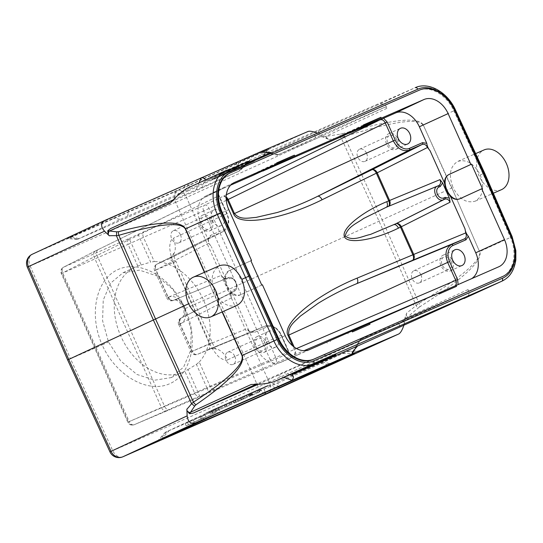 <?xml version="1.0" encoding="UTF-8"?>
<svg xmlns="http://www.w3.org/2000/svg" width="543" height="543" viewBox="0 0 543 543"><rect width="100%" height="100%" fill="white"/><g stroke="black" fill="none" stroke-linecap="round" stroke-linejoin="round"><path stroke-width="0.41" stroke-dasharray="2.71 2.04" d="M185.136 423.567L204.908 414.648L185.136 423.567L186.14 425.821L188.482 424.748L187.471 422.495M277.968 382.937L348.165 351.036L272.464 383.853L204.663 413.983L165.174 432.377L277.968 382.937L278.769 386.365M267.679 386.08L208.376 412.524L262.656 388.442L267.679 386.08L267.475 385.632L206.007 413.006L267.475 385.632M212.082 411.506L199.79 417.153L215.408 410.087L212.082 411.506L213.087 413.759L215.428 412.687L214.424 410.433M217.58 410.42L226.906 406.293L210.623 413.644L217.58 410.42L216.576 408.173L214.634 409.028L215.639 411.282M214.634 409.028L209.612 411.397L218.938 407.264L219.949 409.517M218.938 407.264L220.879 406.402L221.89 408.655M215.367 408.736L216.379 410.983M211.431 410.589L212.435 412.843M209.612 411.397L210.623 413.644M220.879 406.402L225.902 404.04L220.139 406.7L221.15 408.954M220.139 406.7L216.576 408.173M224.089 404.847L225.094 407.094M225.902 404.04L226.906 406.293M227.096 406.347L232.119 403.985L227.096 406.347L226.092 404.101L231.114 401.732L232.119 403.985M231.114 401.732L224.198 404.935L225.202 407.189M224.198 404.935L226.092 404.101M229.221 402.573L230.225 404.82M235.397 399.933L240.142 397.795L235.397 399.933L236.368 402.227L241.146 400.042L236.307 402.187L235.418 399.933M240.142 397.795L241.146 400.042M235.295 399.94L236.307 402.187M235.363 399.974L236.368 402.227M236.253 402.193L247.336 397.245L233.952 403.171L236.253 402.193L235.099 399.967L236.11 402.22M235.099 399.967L232.947 400.924L233.775 400.693L234.786 402.947M233.775 400.693L235.818 399.791L236.823 402.037M232.947 400.924L233.952 403.171M235.818 399.791L246.332 394.992L241.228 397.293L242.232 399.546M241.228 397.293L235.248 399.947M244.323 395.888L245.327 398.134M246.332 394.992L247.336 397.245M251.585 395.487L259.33 391.978A49.997 0.421 -24.1 0 1 259.758 391.768A118.279 0.998 -24.1 0 1 258.183 392.487L250.947 395.664A51.015 0.428 -24.1 0 1 249.142 396.499L251.728 395.406A41.906 0.353 -24.1 0 1 251.585 395.487L250.581 393.234A41.906 0.353 155.9 0 0 250.717 393.159L251.531 392.691L252.536 394.937M259.758 391.768L258.746 389.514A49.997 0.421 155.9 0 0 258.325 389.731L257.206 390.315L258.217 392.569M257.206 390.315L259.147 389.453L260.158 391.707M251.531 392.691L248.137 394.245A51.015 0.428 155.9 0 0 249.936 393.417L257.178 390.234L258.183 392.487M257.178 390.234A118.279 0.998 155.9 0 0 258.746 389.514M251.063 393.037L252.067 395.29M248.782 394.048L249.787 396.302M249.936 393.417L250.947 395.664M248.137 394.245L249.142 396.492M242.667 396.757L243.671 399.003M240.759 397.598L241.771 399.852M249.705 393.499L250.71 395.752M259.147 389.453L250.581 393.234M258.448 389.63L259.452 391.876M260.375 388.774L261.387 391.021M222.114 311.94L213.236 292.446L188.692 303.741M459.86 198.786L482.394 188.482M420.995 274.907A6.659 4.812 -114.6 0 1 419.359 282.889A6.659 4.812 -114.6 0 1 412.212 278.837A6.659 4.812 -114.6 0 1 413.814 270.787A6.659 4.812 -114.6 0 1 420.995 274.907M451.036 261.149A6.659 4.812 65.4 0 0 443.855 257.022A6.659 4.812 65.4 0 0 442.253 265.079A6.659 4.812 65.4 0 0 449.4 269.131A6.659 4.812 65.4 0 0 451.036 261.149M452.346 260.579A8.627 6.238 -114.6 0 1 450.222 270.923A8.627 6.238 -114.6 0 1 440.957 265.676A8.627 6.238 -114.6 0 1 443.034 255.23A8.627 6.238 -114.6 0 1 452.346 260.579M351.952 331.04L326.784 342.199L351.986 331.115M369.993 324.225L352.353 331.943M438.5 293.159L413.325 304.318L438.534 293.234M456.534 286.344L438.9 294.062M471.657 278.647A22.188 16.039 -114.6 0 1 470.143 279.455A22.188 16.039 -114.6 0 1 470.095 279.475L423.771 299.75M234.841 356.384A6.659 4.812 -114.6 0 1 233.198 364.367A6.659 4.812 -114.6 0 1 226.058 360.314A6.659 4.812 -114.6 0 1 227.66 352.258A6.659 4.812 -114.6 0 1 234.841 356.384M264.882 342.626A6.659 4.812 65.4 0 0 257.701 338.499A6.659 4.812 65.4 0 0 256.099 346.556A6.659 4.812 65.4 0 0 263.246 350.608A6.659 4.812 65.4 0 0 264.882 342.626M266.185 342.049A8.627 6.238 -114.6 0 1 264.068 352.4A8.627 6.238 -114.6 0 1 254.803 347.153A8.627 6.238 -114.6 0 1 256.88 336.708A8.627 6.238 -114.6 0 1 266.185 342.049M277.955 336.66A8.627 6.238 65.4 0 0 268.649 331.318A8.627 6.238 65.4 0 0 266.572 341.764A8.627 6.238 65.4 0 0 275.837 347.011A8.627 6.238 65.4 0 0 277.955 336.66M180.48 234.861A6.659 4.812 -114.6 0 1 178.844 242.843A6.659 4.812 -114.6 0 1 171.697 238.798A6.659 4.812 -114.6 0 1 173.298 230.741A6.659 4.812 -114.6 0 1 180.48 234.861M210.521 221.103A6.659 4.812 65.4 0 0 203.34 216.983A6.659 4.812 65.4 0 0 201.738 225.033A6.659 4.812 65.4 0 0 208.885 229.085A6.659 4.812 65.4 0 0 210.521 221.103M211.831 220.533A8.627 6.238 -114.6 0 1 209.707 230.877A8.627 6.238 -114.6 0 1 200.442 225.63A8.627 6.238 -114.6 0 1 202.519 215.184A8.627 6.238 -114.6 0 1 211.831 220.533M223.601 215.143A8.627 6.238 65.4 0 0 214.288 209.795A8.627 6.238 65.4 0 0 212.211 220.241A8.627 6.238 65.4 0 0 221.476 225.488A8.627 6.238 65.4 0 0 223.601 215.143M366.634 153.384A6.659 4.812 -114.6 0 1 364.998 161.366A6.659 4.812 -114.6 0 1 357.851 157.321A6.659 4.812 -114.6 0 1 359.452 149.264A6.659 4.812 -114.6 0 1 366.634 153.384M396.682 139.626A6.659 4.812 65.4 0 0 389.501 135.506A6.659 4.812 65.4 0 0 387.892 143.562A6.659 4.812 65.4 0 0 395.039 147.608A6.659 4.812 65.4 0 0 396.682 139.626M397.985 139.056A8.627 6.238 -114.6 0 1 395.861 149.4A8.627 6.238 -114.6 0 1 386.596 144.153A8.627 6.238 -114.6 0 1 388.679 133.714A8.627 6.238 -114.6 0 1 397.985 139.056M294.177 347.065L295.1 349.129A4.928 3.475 -113.2 0 1 293.878 355.041A4.928 2.559 66.7 0 0 294.272 349.502L292.629 345.837M141.16 264.964L150.676 262.099L138.078 234.345L129.125 238.486L141.16 264.964L137.82 266.111A57.687 41.709 65.4 0 0 135.098 267.197A57.687 41.709 65.4 0 0 121.204 337.013A57.687 41.709 65.4 0 0 183.14 372.098A57.687 41.709 65.4 0 0 184.851 371.249L187.939 369.545L199.627 396.091A4.928 3.407 66.4 0 1 194.57 392.983L184.851 371.249M137.82 266.111L128.1 244.377L143.461 237.345L154.293 261.563L150.676 262.099M226.363 194.72L222.915 196.403A4.928 3.475 -116 0 1 226.18 196.994M220.003 189.853C218.157 190.98 217.743 192.955 218.754 195.779L94.075 256.914L61.861 273.326A4.928 4.324 -117 0 1 63.579 267.183A4.928 4.324 -117 0 1 63.748 267.102L129.125 238.486A4.928 3.407 66.4 0 0 128.1 244.377L61.318 273.591L61.861 273.326L128.331 421.925L127.788 422.189L129.193 421.599A4.928 3.407 -113.6 0 0 134.25 424.701A4.928 4.324 -113 0 1 134.216 424.714A4.928 4.324 -113 0 1 128.331 421.925L164.665 406.497L97.095 255.434A4.928 3.652 -116.1 0 1 98.256 249.549A4.928 3.652 -116.1 0 1 98.371 249.495L223.601 188.231L206.184 195.853A22.188 16.039 -114.6 0 0 205.872 195.996L234.196 182.584M294.476 356.337C292.385 356.921 290.627 355.896 289.202 353.262L164.665 406.497A4.928 3.652 -113.1 0 0 169.973 409.558L134.25 424.701L208.675 392.175L206.835 387.641L129.193 421.599L62.723 272.993A4.928 3.407 -113.6 0 1 63.748 267.102L95.962 250.696A4.928 4.324 63 0 0 95.792 250.778A4.928 4.324 63 0 0 94.075 256.914L161.583 407.834A4.928 4.324 67 0 0 167.461 410.623L298.093 354.762L292.704 357.118L289.127 353.276L281.084 335.296A13.351 9.652 -114.6 0 0 266.789 326.974L253.744 332.689L249.502 331.983L256.92 348.558A22.188 16.039 -114.6 0 0 280.677 362.385L292.704 357.118M196.423 364.36L199.24 362.038L210.073 386.256L206.835 387.641L196.423 364.36L187.939 369.545M199.24 362.038A57.687 41.709 65.4 0 0 203.53 300.089A57.687 41.709 65.4 0 0 154.293 261.563M184.946 308.6L172.959 289.494L157.049 275.98L139.517 270.149L123.057 272.715L110.467 283.276L103.238 300.096L102.586 320.703L108.519 342.049L120.77 361.027L136.904 374.439L154.585 380.209L171.099 377.616L183.629 367.082L190.708 350.33L191.136 329.825L184.946 308.6M363.281 125.012L338.418 136.863L363.511 125.528M276.733 162.886L251.877 174.744L276.964 163.409M226.73 213.772L227.15 213.596L226.804 213.759L218.754 195.779L219.107 195.609L218.68 195.792L226.73 213.772A13.351 9.652 -114.6 0 1 223.336 229.832L210.284 235.54L207.962 239.117L200.55 222.542A22.188 16.039 -114.6 0 1 205.872 195.996M218.68 195.792L218.211 190.586M207.962 239.117L208.811 243.142L211.281 246.536L208.729 243.237C207.738 240.508 208.112 238.553 209.856 237.366L157.008 264.108A4.928 3.407 -113.6 0 0 156.004 269.986L154.599 270.584L155.78 270.02A4.928 3.625 -116.8 0 1 156.873 264.169L209.856 237.366C208.784 237.97 208.336 239.266 208.519 241.255M222.487 276.645C223.485 278.057 224.822 278.661 226.506 278.457L173.197 300.442A4.928 3.625 -112.4 0 1 167.997 297.34L166.816 297.903L154.599 270.584A4.928 4.928 0 0 1 156.879 264.163A4.928 3.625 -116.8 0 1 157.008 264.108L169.043 258.835C168.181 259.697 169.694 257.898 173.102 262.507L156.004 269.986L168.221 297.306L168.568 297.157A14.586 10.548 65.4 0 1 184.192 306.259A14.586 10.548 65.4 0 1 180.459 323.798A4.928 3.407 66.5 0 1 181.471 317.913L181.735 317.791C183.453 318.001 185.278 311.051 182.706 306.673C179.319 301.297 176.312 299.145 173.692 300.231L173.597 300.272A4.928 3.407 66.4 0 1 168.568 297.157M262.405 284.77L240.82 294.652C237.983 295.765 235.004 295.08 231.881 292.596L227.212 286.249L230.599 293.824L231.366 297.944C230.375 295.216 230.755 293.254 232.499 292.073L181.138 318.055A4.928 3.407 -113.6 0 0 180.133 323.94L178.728 324.531L179.909 323.974A4.928 3.625 -116.8 0 1 181.009 318.117A4.928 3.625 -116.8 0 1 181.138 318.055L181.471 317.913C189.975 314.872 181.627 296.118 173.597 300.272L173.251 300.422A4.928 3.625 -112.4 0 1 173.203 300.442A4.928 4.928 0 0 1 166.816 297.89L168.221 297.306A4.928 3.407 -113.6 0 0 173.251 300.422L226.553 278.437A1.48 1.025 66.4 0 1 228.06 279.373L223.825 278.674L227.212 286.249L225.583 278.505C225.8 274.439 227.286 271.704 230.049 270.305L250.88 260.762M266.789 326.974A1.48 1.025 -113.6 0 0 265.283 326.044L209.422 349.108C216.718 347.031 222.827 350.581 227.748 359.771C226.214 361.088 223.125 360.036 218.476 356.602C213.596 351.043 210.759 346.739 209.951 343.678L173.597 262.412C176.801 260.932 176.638 260.966 173.102 262.507C176.638 260.966 176.801 260.932 173.597 262.412C171.859 259.778 170.536 254.769 169.626 247.384C170.149 241.587 171.405 238.54 173.393 238.248C176.957 248.029 175.504 254.891 169.043 258.835L169.484 258.631C171.255 257.816 172.593 256.106 173.502 253.493C172.898 253.371 175.382 260.979 175.905 261.312L212.259 342.585C212.32 343.352 215.795 349.631 216.379 349.461C213.969 348.301 211.709 348.158 209.591 349.034L209.422 349.108C208.261 349.217 210.528 349.414 209.449 343.773C212.985 342.233 213.155 342.199 209.951 343.678C213.155 342.199 212.985 342.233 209.449 343.773L173.102 262.507M209.422 349.108L197.387 354.375A4.928 3.625 -112.4 0 1 197.333 354.396A4.928 3.625 -112.4 0 1 192.134 351.294L209.449 343.773M178.728 324.531L190.953 351.85A4.928 4.928 0 0 0 197.333 354.396L252.183 331.773C250.106 332.323 248.355 331.291 246.95 328.685L249.502 331.983L231.881 292.596M240.82 294.652L240.169 294.937C229.77 300.198 218.551 274.846 229.397 270.59L250.88 260.749M261.746 285.055L240.922 294.611M226.506 278.464C224.422 279.007 222.678 277.975 221.266 275.369L223.825 278.674M230.599 293.824L232.927 290.247L234.243 289.67A5.953 4.303 -114.6 0 0 235.771 282.509A5.953 4.303 -114.6 0 0 229.39 278.797L228.06 279.373M455.129 285.889L452.686 287.098M460.152 198.65L459.765 198.826M502.017 276.781C513.603 271.867 517.588 253.228 510.44 237.352L482.917 173.726L453.833 110.806C446.706 94.76 429.88 85.149 418.402 90.572L230.646 172.728M232.024 168.187L233.035 170.441L233.924 170.061L232.913 167.807L221.965 172.701A41.906 0.353 155.9 0 0 220.431 173.387L221.442 175.64A41.906 0.353 -24.1 0 1 222.976 174.955L233.035 170.441M233.924 170.061L223.628 174.744L229.777 171.927L228.773 169.681L222.623 172.491L223.628 174.744M222.623 172.491L223.546 172.097L224.558 174.344M223.546 172.097L232.913 167.807M229.784 171.927A51.015 0.428 -24.1 0 1 231.888 170.97L230.884 168.717A51.015 0.428 155.9 0 0 228.773 169.681M231.888 170.97L219.542 176.489L225.827 173.604L224.822 171.357L218.53 174.235L219.542 176.489M218.53 174.235L230.884 168.717M219.644 173.76L220.648 176.013M220.431 173.387L223.994 171.717A49.997 0.421 155.9 0 0 226.594 170.55L227.598 172.796A49.895 0.421 -24.1 0 1 224.999 173.97L221.442 175.64M225.827 173.611A118.279 0.998 -24.1 0 1 227.598 172.796M226.594 170.55A118.279 0.998 155.9 0 0 224.822 171.357M215.544 175.511L216.548 177.765M214.594 175.918L215.605 178.165M227.721 170.027L228.725 172.28M228.657 169.626L229.669 171.873M232.94 170.597L228.623 172.579L235.302 169.586L232.94 170.597L231.936 168.344L234.298 167.339L235.302 169.586M234.298 167.339L231.936 168.344M230.449 169.056L231.454 171.31M227.612 170.332L228.617 172.579M235.798 166.667L236.802 168.914L241.031 167.027L240.026 164.773L232.886 167.909L233.89 170.156L236.802 168.914M241.031 167.027L233.89 170.156M232.886 167.909L241.072 164.325L242.083 166.579M241.072 164.325L240.026 164.773M226.947 170.645L227.951 172.891M225.956 171.065L226.96 173.319M234.556 167.108L235.567 169.355M235.54 166.687L236.544 168.941M230.687 169.043L231.698 171.296L242.972 166.192L241.968 163.945L230.687 169.043L231.61 168.649L232.614 170.902L231.698 171.296M242.972 166.192L232.614 170.902M231.61 168.649L242.891 163.552L243.895 165.798M242.891 163.552L241.968 163.945M245.388 162.486L233.225 167.963L234.23 170.21L246.393 164.733L237.529 168.744L236.524 166.491L245.388 162.486L246.393 164.733M244.499 162.859L245.511 165.113M233.225 167.963L234.169 167.556L235.18 169.81L234.23 170.21M234.169 167.556L246.678 161.99L247.689 164.244L235.18 169.81M246.678 161.99L237.827 165.995L238.832 168.249L247.689 164.244M237.827 165.995L238.71 165.622L239.714 167.868L238.832 168.249M238.71 165.622L249.99 160.518L250.425 161.495M250.785 162.296L250.995 162.771L239.714 167.868M249.99 160.518L249.04 160.925L249.481 161.902M249.841 162.71L250.051 163.172L250.995 162.771M237.529 168.744L250.051 163.172M249.04 160.925L236.524 166.491M225.27 173.753L212.001 179.781L236.497 169.328L254.599 161.156L225.27 173.753L225.073 173.305L229.899 171.16L254.015 160.864L254.219 161.312M254.395 160.708L236.293 168.88L211.804 179.326L225.073 173.305M69.158 237.61L77.948 239.117L77.201 239.477L181.07 194.041L188.082 190.912L190.274 184.6L67.393 238.465L111.627 217.858L188.536 183.67L268.744 148.918L190.274 184.6M77.948 239.117L120.417 219.365L111.627 217.858M262.364 157.144L120.417 219.365M188.082 190.912L261.047 157.803M110.528 228.61L195.629 190.926L240.189 170.57L238.968 171.086L244.913 164.862M27.326 267.149L30.116 266.07M170.122 203.218L175.016 199.077L238.968 171.086M249.196 161.135L247.893 161.739M228.379 170.678L205.654 181.084L205.342 179.977M270.971 152.502L318.191 130.924L320.499 135.404L277.425 155.101L319.807 137.019L322.447 136.843L329.187 139.524L317.343 133.164M247.723 162.669L205.654 181.084M175.708 202.349L322.596 135.736M175.62 202.308L30.143 265.982A9.862 6.815 66.4 0 1 32.342 254.219L177.826 190.545A9.862 5.125 65.6 0 1 186.52 197.442L227.727 289.847L216.827 294.706L175.62 202.308A9.862 6.815 -113.6 0 1 177.826 190.545L308.159 131.44M502.105 281.084C515.076 275.579 519.522 254.715 511.52 236.952L479.842 251.457C482.781 260.884 462.779 279.319 419.827 306.754A4.928 3.238 58.6 0 0 419.081 303.388L382.204 219.786L227.727 289.847L269.138 382.129L258.264 386.901M404.073 324.762L406.761 312.944A228.087 194.856 -112.3 0 0 416.176 305.376L419.081 303.388C461.828 277.079 481.987 259.812 479.557 251.585L451.905 187.98L479.557 251.585M501.46 189.677A21.693 14.987 66.4 0 1 479.136 176.041A21.693 14.987 66.4 0 1 484.064 149.929M419.827 306.754L417.526 308.567L379.048 221.218L339.565 134.277L342.436 133.741A4.928 3.244 -107.6 0 1 344.459 136.564L341.052 137.447A228.087 194.889 -114.3 0 0 329.187 139.524M342.436 133.741C391.218 119.345 418.137 116.378 423.201 124.842L454.885 110.338C446.916 92.378 428.081 81.613 415.232 87.681L377.399 105.009C382.503 102.851 385.673 103.957 386.908 108.335C386.582 107.168 385.734 106.869 384.376 107.446L319.807 137.019M422.922 124.971C418.409 117.695 392.256 121.557 344.459 136.564L382.204 219.786L451.627 188.109L423.201 124.842L451.905 187.98L453.011 187.478C448.362 175.009 449.964 166.321 457.81 161.414C466.58 158.97 474.066 163.497 480.263 174.995L483.983 173.292L454.885 110.338L455.496 110.039M484.6 173L483.983 173.292L511.52 236.952L512.137 236.667M480.263 174.995C484.756 187.532 483.073 196.254 475.213 201.168C466.457 203.605 459.059 199.043 453.011 187.478M339.565 134.277L325.691 136.368M386.908 108.335L325.678 136.374L322.447 136.843M320.499 135.404L384.376 107.446M318.191 130.924L377.399 105.009M464.265 298.412C469.077 296.139 470.319 293.2 467.991 289.595L468.209 290.905L466.994 291.944L403.042 319.936L359.968 339.626L402.349 321.551L404.264 319.746L406.761 312.944M258.217 384.295L322.732 355.102L257.64 383.575L251.205 384.478M467.991 289.595L406.761 317.635L417.526 308.567M404.264 319.746L406.755 317.641A4.928 2.505 53.7 0 0 406.239 315.001M112.672 450.629L109.957 451.878M30.143 265.982L70.447 358.774L68.71 359.385M185.115 308.587L216.827 294.706L258.237 386.996A9.862 6.815 -113.6 0 0 268.276 393.146M122.867 456.785A9.862 6.815 66.4 0 1 112.754 450.67L70.447 358.774L102.159 344.893C88.475 314.288 96.091 278.878 118.394 269.382C140.494 259.439 171.792 277.826 185.109 308.587C199.166 339.022 191.869 374.29 169.565 383.786C147.465 393.729 115.849 375.491 102.159 344.893L108.519 342.042M188.475 187.702L247.975 161.651M204.399 272.328L213.236 292.446L204.657 272.219M237.053 305.404C228.284 307.847 220.797 303.32 214.6 291.822L213.494 292.331L222.372 311.831M214.6 291.822C210.127 279.407 211.763 270.706 219.494 265.724M215.428 412.687L200.795 419.406L199.79 417.153M200.795 419.406L203.123 418.341L202.111 416.087M203.123 418.341L213.087 413.759M188.482 424.748L199.084 420.024L198.073 417.771M199.084 420.024L194.313 422.108L193.308 419.854M194.313 422.108L196.641 421.042L195.629 418.796M196.641 421.042L201.405 418.958L200.401 416.705M201.405 418.958L199.206 419.834L198.202 417.581M199.206 419.834L201.548 418.762L200.543 416.508M201.548 418.762L186.14 425.821M237.162 399.153L238.167 401.406M259.33 391.978L258.325 389.731M250.296 396.003L249.285 393.75M251.728 395.406L250.723 393.159M251.721 392.711L252.726 394.958M257.918 390.58L257.715 390.132M262.452 387.994L262.656 388.442M265.608 386.419L265.805 386.867M216.27 408.804L216.066 408.356M211.329 410.494L211.532 410.942M206.51 413.311L206.306 412.856M208.179 412.069L208.376 412.524M166.83 431.583L158.963 440.516M161.325 439.416L168.934 430.782M264.265 389.053L265.052 392.433M342.748 353.547L354.396 353.527M358.842 351.633L346.665 351.647M322.169 362.106L330.544 363.715M328.216 364.72L319.847 363.118M272.464 383.853L278.844 386.331M275.586 387.77L269.206 385.286M218.883 407.576L217.451 413.515M203.231 419.922L204.663 413.983M330.551 341.595L330.151 340.692M417.099 303.713L416.691 302.818M498.752 266.789L470.095 279.475M434.332 295.093L434.733 295.996M413.549 304.229L337.223 337.631M347.785 332.974L348.185 333.877M226.166 197.978A4.928 2.559 64.5 0 0 222.915 196.403L204.718 205.091A4.928 2.559 -115.5 0 1 209.136 208.553L275.749 357.464A4.928 2.559 -113.3 0 1 275.355 363.002A4.928 3.407 66.4 0 1 270.299 359.9L296.492 348.531M226.288 200.36L203.686 210.983L270.299 359.9L210.073 386.256A4.928 3.407 -113.6 0 0 215.13 389.365L304.012 350.703M203.686 210.983A4.928 3.407 66.4 0 1 204.718 205.091L144.492 231.447A4.928 3.407 -113.6 0 0 143.461 237.345L203.686 210.983M138.078 234.345L144.492 231.447M95.962 250.696L98.371 249.495M215.13 389.365L208.675 392.175M359.357 127.496L359.527 127.876M342.124 136.11L341.723 135.214M272.81 165.371L272.98 165.758M255.577 173.991L255.176 173.095M233.884 182.74L206.184 195.853M200.55 222.542L228.779 209.605M223.601 188.231L230.653 185.143M208.729 243.237L155.78 270.02L167.997 297.34L221.266 275.369M231.366 297.944L179.909 323.974L192.134 351.294L246.95 328.685M180.459 323.798L180.133 323.94L192.358 351.253A4.928 3.407 -113.6 0 0 197.387 354.375L252.237 331.753A1.48 1.025 66.4 0 1 253.744 332.689M252.237 331.753L265.432 325.976L209.591 349.034M227.748 359.771L281.084 335.296M265.283 326.044C271.595 324.225 276.889 327.307 281.159 335.282L289.202 353.262L289.548 353.099L281.505 335.112C277.317 327.239 271.955 324.191 265.432 325.976M289.127 353.276L289.548 353.099M219.881 189.928C218.32 191.129 218.048 193.023 219.087 195.623L227.15 213.596C230.184 221.795 228.942 227.734 223.417 231.413L223.03 231.596C228.644 228.169 229.899 222.223 226.804 213.759L173.393 238.248M169.043 258.835L223.03 231.596A1.48 1.025 -113.6 0 0 223.336 229.832M223.03 231.596L209.985 237.305A1.48 1.025 66.4 0 0 210.284 235.54M225.583 278.505L211.281 246.536M229.397 270.59L230.049 270.305M226.553 278.437L173.597 300.272M229.39 278.797A1.48 1.025 -113.6 0 0 227.884 277.86L227.958 277.826C233.599 274.901 241.364 286.962 234.142 291.34L233.938 291.435A1.48 1.025 -113.6 0 0 234.243 289.67M227.884 277.86C234.047 274.656 240.501 289.08 233.938 291.435L232.628 292.012A1.48 1.025 66.4 0 0 232.927 290.247M181.471 317.913L233.938 291.435M285.15 335.628L256.92 348.558M280.677 362.385L309.334 349.692M327.001 342.104L298.093 354.762M445.769 290.03L454.45 286.317M453.833 110.806L454.525 110.487M419.271 90.172L418.402 90.572M511.133 237.033L510.44 237.352M226.54 170.672L227.544 172.918M227.402 172.348L224.795 173.516L224.999 173.97M223.994 171.717L224.795 173.516M221.965 172.701L222.976 174.955M222.691 175.07L221.687 172.817M230.449 171.737L229.445 169.491M252.604 162.085L252.4 161.631M241.126 166.735L241.33 167.183M230.103 171.608L229.899 171.16M213.996 178.851L213.793 178.403M212.177 179.176L212.381 179.624M236.497 169.328L236.293 168.88M181.07 194.041L173.692 191.998M71.601 236.68L78.979 238.723M127.653 216.107L128.745 210.141M184.62 185.394L183.527 191.36M185.183 190.627L188.536 183.67M237.332 162.316L233.979 169.273M235.16 168.758L240.121 161.101M267.326 149.488L263.158 155.916M262.534 151.809L260.735 156.975M201.758 188.177L205.261 180.011M199.091 182.835L195.629 190.926M105.254 220.248L32.342 254.219M248.103 161.644L239.096 171.079M315.727 137.542L313.42 133.055M267.733 152.563L269.871 152.977M271.391 153.275L278.389 154.64M278.383 154.707L267.4 152.569M405.214 320.424L269.138 382.129A9.862 5.125 65.6 0 1 268.514 393.037M325.657 136.381A4.928 2.525 -102.5 0 1 327.307 138.54M399.994 326.594L398.27 322.074M403.042 319.936L404.766 324.456M360.939 339.171L355.339 348.402M289.982 374.697L284.308 372.708M257.64 383.575L255.841 384.403M278.172 375.457L283.772 377.412M355.421 348.314L360.925 339.239M402.349 321.551L466.919 291.978M258.237 386.996L112.754 450.67M188.774 187.566L226.614 170.237L415.232 87.681M206.211 413.454L206.007 413.006M267.971 385.93L267.774 385.482M157.307 441.316L165.174 432.377M360.342 351.016L348.165 351.036M419.359 282.889L449.4 269.131M413.814 270.787L443.855 257.022M450.222 270.923L461.991 265.534M443.034 255.23L454.803 249.841M470.143 279.455L498.8 266.769M413.766 305.295L413.332 304.324M327.219 343.169L326.784 342.205M233.198 364.367L263.246 350.608M227.66 352.258L257.701 338.499M264.068 352.4L275.837 347.011M256.88 336.708L268.649 331.318M178.844 242.843L208.885 229.085M173.298 230.741L203.34 216.983M209.707 230.877L221.476 225.488M202.519 215.184L214.288 209.795M364.998 161.366L395.039 147.608M359.452 149.264L389.501 135.506M395.861 149.4L407.63 144.01M388.679 133.714L400.449 128.318M219.901 189.901L98.269 249.542L63.579 267.183A4.928 4.928 0 0 0 61.318 273.591L127.788 422.189A4.928 4.928 0 0 0 134.216 424.714L167.461 410.623M171.099 377.616L183.14 372.098M123.057 272.715L135.098 267.197M338.818 137.759L338.391 136.788M252.278 175.64L251.843 174.67M178.742 324.551A4.928 4.928 0 0 1 181.009 318.117L231.718 292.786C231.25 293.566 231.087 294.7 231.223 296.186M248.165 329.954C249.162 331.366 250.506 331.977 252.183 331.773M223.417 231.413L169.484 258.631M227.958 277.826L173.692 300.231M234.142 291.34L181.735 317.791M294.421 356.337C292.283 356.581 290.654 355.502 289.528 353.106M254.599 161.156L254.395 160.714M212.001 179.781L211.804 179.326M77.201 239.477L67.393 238.465M263.918 155.59L268.744 148.918M246.149 164.319L240.189 170.57M277.425 155.101L270.366 153.723M268.846 153.425L263.056 152.298M475.335 201.114L493.349 193.227M457.939 161.359L475.641 153.615M322.732 355.102L335.764 354.667M352.488 351.966L359.968 339.626M402.417 321.517L466.994 291.944M219.793 410.827L218.788 408.574M216.419 412.334L215.408 410.087M202.539 418.409L201.528 416.162M205.912 416.902L204.908 414.648"/><path stroke-width="0.81" d="M354.396 353.527L217.451 413.515L161.325 439.416M354.932 353.527L265.425 394.035L161.067 439.715M188.692 303.741L155.542 318.992L118.842 235.309C158.929 223.675 181.097 221.564 185.339 228.956L204.399 272.328M222.114 311.94L241.974 355.57C244.669 363.681 228.501 379.204 193.464 402.132L191.55 403.687L153.364 319.956L116.433 235.757L118.842 235.309A4.928 3.842 -106.4 0 1 118.639 231.691C158.522 221.191 180.839 220.241 185.597 228.841L185.339 228.956M427.511 147.479L377.222 172.796L389.596 200.469L386.759 201.691A4.928 2.559 -112.7 0 1 386.338 207.236L438.751 185.563C440.617 184.423 441.031 182.448 439.993 179.638L389.596 200.469A4.928 3.502 -112.5 0 1 388.32 206.408A4.928 2.559 67.3 0 0 388.74 200.862L376.36 173.19L377.222 172.796A4.928 3.502 -116.7 0 0 371.914 169.735L317.614 196.328A4.928 2.559 -116.1 0 1 322.06 199.776L376.36 173.19A4.928 2.559 63.9 0 0 371.914 169.735L422.237 144.404L409.191 150.119A1.48 1.025 66.4 0 0 409.49 148.354L422.535 142.639A1.48 1.025 -113.6 0 1 422.237 144.404C424.348 143.807 426.106 144.832 427.511 147.479L430.097 150.771C428.271 148.694 427.165 146.216 426.778 143.345L419.359 126.77A22.188 16.039 -114.6 0 0 395.603 112.951L423.94 99.539A22.582 16.331 65.4 0 1 448.118 113.602L470.869 164.461L471.521 164.176L482.394 188.482L459.765 198.826C456.873 199.967 453.853 199.301 450.697 196.824L464.998 228.793L465.731 232.927C466.77 235.737 466.356 237.712 464.489 238.852L412.449 260.362A4.928 2.559 67.3 0 0 412.87 254.81L413.732 254.423A4.928 3.502 -112.5 0 1 412.449 260.362L356.69 283.684L451.437 244.567A1.48 1.025 66.4 0 1 452.95 245.497A13.351 9.652 -114.6 0 0 449.556 261.556L457.6 279.536L458.122 284.566M464.116 255.183A8.627 6.238 65.4 0 0 454.803 249.841A8.627 6.238 65.4 0 0 452.726 260.287A8.627 6.238 65.4 0 0 461.991 265.534A8.627 6.238 65.4 0 0 464.116 255.183M351.986 331.115L369.586 323.323L369.993 324.225L352.353 331.943L351.952 331.04L309.334 349.692A22.582 16.331 65.4 0 1 285.15 335.628L262.405 284.77L261.746 285.055L250.88 260.749L251.531 260.464L250.88 260.762M438.534 293.234L456.134 285.442L456.534 286.344L438.9 294.062L438.5 293.159L369.586 323.323M452.95 245.497L465.996 239.789L468.317 236.212L475.736 252.794A22.188 16.039 -114.6 0 1 471.657 278.647M456.134 285.442L498.752 266.789A22.582 16.331 65.4 0 0 498.8 266.769A22.582 16.331 65.4 0 0 504.495 239.626L481.743 188.767M409.755 133.666A8.627 6.238 65.4 0 0 400.449 128.318A8.627 6.238 65.4 0 0 398.365 138.764A8.627 6.238 65.4 0 0 407.63 144.01A8.627 6.238 65.4 0 0 409.755 133.666M394.028 224.68A4.928 2.559 -116 0 1 398.467 228.128C373.91 240.223 347.601 244.404 344.486 236.714C340.889 229.241 361.495 212.17 386.759 201.691M465.731 232.927L413.732 254.423L401.352 226.743L450.093 202.213C448.688 199.566 446.93 198.541 444.819 199.138L396.051 223.689A4.928 3.502 -116.7 0 1 401.352 226.743L400.496 227.137A4.928 2.559 63.9 0 0 396.051 223.689L370.38 234.467C362.609 235.974 353.025 241.839 345.192 235.988C347.601 226.594 357.056 223.295 363.634 218.483L386.338 207.236L437.42 186.147A1.48 1.025 66.4 0 1 438.934 187.084A5.953 4.303 -114.6 0 0 437.414 194.238A5.953 4.303 -114.6 0 0 443.787 197.957L445.124 197.374L449.36 198.08L445.973 190.505L450.697 196.824M357.111 278.131A4.928 2.559 -112.7 0 1 356.69 283.684C343.291 289.202 330.402 295.772 318.028 303.394L300.299 316.148C295.541 321.069 287.491 326.065 288.815 335.065L287.98 335.445C281.45 323.519 315.768 295.066 357.111 278.131L412.87 254.81L400.496 227.137L398.467 228.128M395.603 112.951L379.985 119.833C382.096 119.229 383.86 120.254 385.265 122.901L228.162 199.485L234.454 213.542L395.195 140.04A13.351 9.652 -114.6 0 0 409.49 148.354M226.18 196.994A4.928 3.475 -116 0 1 228.162 199.485L227.334 199.865A4.928 2.559 64.5 0 0 226.166 197.978M383.575 118.211L387.152 122.053L385.265 122.901L393.308 140.881C397.585 148.857 402.872 151.931 409.191 150.119L317.614 196.328C304.65 202.79 291.211 208.179 277.31 212.483L255.984 217.424C249.189 217.763 240.149 220.444 234.454 213.542L233.626 213.922L227.334 199.865L226.288 200.36M322.06 199.776C282.068 219.725 238.16 226.75 233.626 213.922M422.535 142.639L426.778 143.345M423.94 99.539L381.322 118.191L339.056 137.698L363.681 125.908L363.281 125.012L380.915 117.288L381.322 118.191M363.511 125.528L380.915 117.288M363.681 125.908L294.774 156.072L252.509 175.579L277.134 163.789L276.733 162.886L294.367 155.169L294.774 156.072M276.964 163.409L294.367 155.169M277.134 163.789L234.515 182.441A22.582 16.331 65.4 0 0 234.196 182.584A22.582 16.331 65.4 0 0 228.779 209.605L251.531 260.464M457.6 279.536L455.713 280.385C456.629 282.706 456.432 284.539 455.129 285.889M468.317 236.212C466.491 234.135 465.385 231.664 464.998 228.793M450.093 202.213L449.36 198.08M439.993 179.638L442.586 182.923L440.258 186.5L438.934 187.084M470.869 164.461L448.986 174.479C446.176 175.905 444.649 178.654 444.398 182.733L445.973 190.505L442.586 182.923M471.521 164.176L449.645 174.194C438.758 178.45 449.509 203.469 460.152 198.65M229.777 173.122L229.513 173.244C217.926 178.165 214.112 196.722 221.449 212.51L278.057 339.063C284.994 355.19 301.65 364.876 313.128 359.459L502.886 276.387A33.035 23.885 -114.6 0 1 502.621 276.502L313.997 359.059A33.035 23.885 -114.6 0 1 278.749 338.744L250.045 275.647L222.141 212.198A33.035 23.885 -114.6 0 1 230.381 172.844A33.035 23.885 -114.6 0 1 230.646 172.728L419.271 90.172A33.035 23.885 -114.6 0 1 454.525 110.487L483.229 173.584L511.133 237.033A33.035 23.885 -114.6 0 1 502.886 276.387M483.229 173.59L483.901 173.298L511.438 236.952C518.965 253.676 514.655 273.305 502.356 278.274L313.732 360.83C301.738 366.498 284.335 356.371 277.093 339.518L248.755 276.217L250.045 275.647M250.425 161.495L250.785 162.296M249.481 161.902L249.841 162.71M254.015 160.864L254.395 160.714M261.047 157.803L262.961 156.9L262.364 157.144L263.158 155.916M199.091 182.835L201.283 177.731C203.496 177.676 204.847 178.389 205.315 179.882L205.342 179.977M32.342 254.219A9.862 8.647 65 0 0 32.207 254.28A9.862 8.647 65 0 0 28.426 266.64L27.326 267.149L67.617 359.914M247.723 162.669L270.971 152.502L263.056 152.298L261.434 151.395L105.111 220.315C100.713 222.983 100.523 226.601 104.541 231.169L109.279 235.771A228.087 109.503 66.7 0 1 116.433 235.75L116.684 231.827L107.745 230.816L108.179 234.461L109.279 235.771M110.439 228.657L173.142 199.939L110.528 228.61L107.738 230.816M244.913 164.862L247.975 161.651L249.196 161.135L246.149 164.319M247.893 161.739L228.379 170.678M317.343 133.164C312.972 131.426 309.91 130.849 308.159 131.44L261.427 151.395L267.4 152.569M475.641 153.615L484.064 149.929A21.693 14.987 66.4 0 1 506.497 163.789A21.693 14.987 66.4 0 1 501.46 189.677L493.349 193.227M483.894 173.298L484.6 173L512.137 236.667L515.85 250.69L515.83 260.002C513.732 272.851 508.234 278.05 502.092 281.091L313.182 363.769L275.349 381.098L335.764 354.667L292.222 374.622L292.921 375.722L289.982 374.697M226.614 170.237L226.329 170.366C213.345 175.878 209.069 196.654 217.275 214.336L220.458 212.91L248.755 276.217L241.852 279.34C246.502 291.808 244.9 300.496 237.053 305.404M186.853 409.191L187.104 410.908L189.561 413.718L194.645 406.116L191.55 403.687A228.087 109.537 65.6 0 1 186.86 409.191L187.159 415.857C187.939 422.054 190.837 424.361 195.853 422.78L352.02 353.934L352.488 351.966L357.545 346.034L501.807 281.213A2.464 1.704 -113.6 0 0 502.356 278.274M275.349 381.098C270.095 383.324 262.052 384.451 251.205 384.478L189.969 412.517M189.561 413.718L193.07 413.148L258.217 384.295M291.863 380.256C293.39 378.634 293.743 377.127 292.921 375.722M357.545 346.034L292.222 374.622M502.105 281.084L463.966 298.541M352.027 353.927L398.8 333.959C400.625 332.9 402.383 329.832 404.073 324.762M194.645 406.116L196.03 404.705A4.928 3.828 57 0 1 193.464 402.132L155.542 318.985L67.624 359.934L109.957 451.878L111.037 451.328A9.862 8.647 65 0 0 122.942 456.758A9.862 6.815 66.4 0 1 122.867 456.785L268.351 393.112A9.862 6.815 -113.6 0 0 268.425 393.084A9.862 5.125 65.6 0 0 268.473 393.064A9.862 5.125 65.6 0 0 268.514 393.037M108.179 234.461L108.905 231.257L170.122 203.218C177.208 195.297 183.33 190.125 188.475 187.702L226.628 170.231A2.464 1.704 66.4 0 1 229.16 171.758L417.777 89.201A2.464 1.704 -113.6 0 0 415.252 87.674C428.794 81.362 447.649 92.296 455.496 110.039L454.796 110.344L483.901 173.298M118.639 231.691L116.684 231.827M196.03 404.705C230.076 381.166 245.477 364.747 242.232 355.455L222.372 311.831M219.657 265.656C228.406 263.212 235.805 267.78 241.852 279.34M193.24 277.215A21.693 14.987 66.4 0 1 193.403 277.14A21.693 14.987 66.4 0 1 215.829 291.007A21.693 14.987 66.4 0 1 210.799 316.895A21.693 14.987 66.4 0 1 188.421 303.143A21.693 14.987 66.4 0 1 193.24 277.215M241.974 355.57L273.91 340.943C281.681 358.998 300.333 369.837 313.182 363.769A2.464 1.704 66.4 0 0 313.732 360.83M265.052 392.433L265.425 394.035M279.136 387.919L278.769 386.365M475.736 252.794L504.495 239.626M448.118 113.602L419.359 126.77M292.629 345.837L287.98 335.445M296.492 348.531L455.713 280.385L447.67 262.398L288.815 335.065L294.177 347.065M379.985 119.833L226.363 194.72M387.152 122.053L395.195 140.04M349.278 133.225L378.193 120.566M359.527 127.876L359.758 128.392M262.731 171.099L339.056 137.698M272.98 165.758L273.217 166.273M234.515 182.441L233.884 182.74M230.653 185.143L252.509 175.579M304.012 350.703L445.769 290.03M449.556 261.556L447.67 262.398C444.574 253.934 445.83 247.988 451.437 244.567L464.489 238.852A1.48 1.025 -113.6 0 1 465.996 239.789M443.787 197.957A1.48 1.025 66.5 0 1 443.482 199.722L444.819 199.138A1.48 1.025 -113.6 0 0 445.124 197.374M440.258 186.5A1.48 1.025 -113.6 0 0 438.751 185.563L437.42 186.147C430.884 188.516 437.319 202.899 443.482 199.722L394.042 224.673M430.097 150.771L444.398 182.733M448.986 174.479L449.645 174.194M313.997 359.059L313.128 359.459M501.752 276.903L502.621 276.502M278.057 339.063L278.749 338.744M222.141 212.198L221.449 212.51M260.735 156.975L260.341 158.108M104.541 231.169L28.426 266.64L68.71 359.385L111.037 451.328L187.159 415.857M269.871 152.977L271.391 153.275M511.438 236.952L512.137 236.667M417.777 89.201C429.771 83.541 447.357 93.579 454.796 110.344M204.657 272.219L185.597 228.841L217.275 214.336L273.91 340.943L277.093 339.518M220.458 212.91C212.72 196.274 216.854 176.733 229.16 171.758M187.111 410.942A4.928 4.256 44.5 0 0 189.975 412.531M255.841 384.403L193.07 413.148M283.772 377.412L291.869 380.243M352.027 353.914L355.421 348.314M398.759 333.972L268.425 393.084L122.942 456.758L195.853 422.78M268.276 393.146A9.862 6.815 -113.6 0 0 268.351 393.112A9.862 9.862 0 0 0 268.473 393.064L398.8 333.959M229.513 173.244L230.381 172.844M262.961 156.9L263.918 155.59M105.111 220.315L32.207 254.28A9.862 9.862 0 0 0 27.326 267.149M270.366 153.723L268.846 153.425M484.594 172.993L455.496 110.039M109.957 451.878A9.862 9.862 0 0 0 122.867 456.785M210.799 316.895L236.924 305.458M193.403 277.14L219.528 265.71"/></g></svg>
